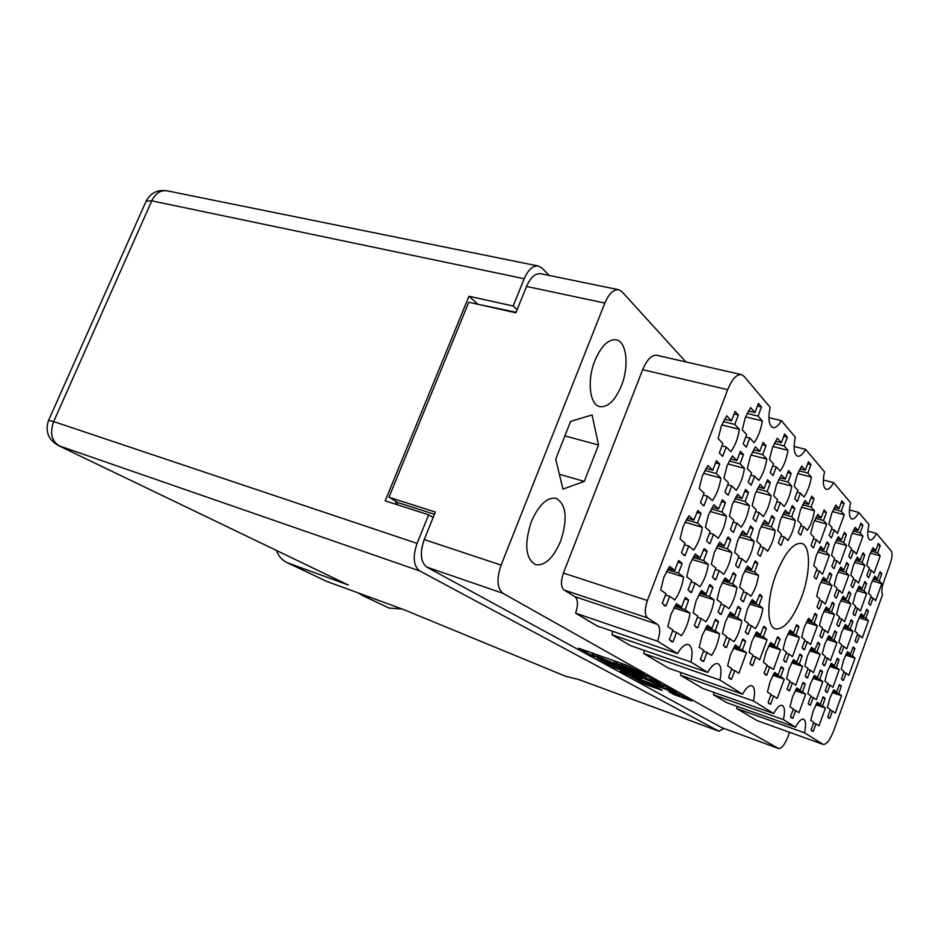 <?xml version="1.0" encoding="UTF-8"?>
<svg xmlns="http://www.w3.org/2000/svg" width="939" height="939" viewBox="0 0 939 939"><rect width="100%" height="100%" fill="white"/><g stroke="black" fill="none" stroke-linecap="round" stroke-linejoin="round"><path stroke-width="1.41" d="M870.465 605.197L873.047 598.026L875.641 600.69L881.756 583.659L879.197 580.901L881.768 573.752L880.148 571.769L877.355 578.905L874.749 576.077L870.993 584.035L868.528 593.366L871.169 596.089L868.587 603.296L869.843 605.009M868.739 577.591L871.357 570.302L874.009 573.177L880.23 555.9L877.625 552.918L880.242 545.676L878.376 543.481L875.747 550.77L873.082 547.719L869.256 555.759L866.744 565.278L869.444 568.224L866.814 575.537L868.27 577.45M852.976 587.591L855.675 580.138L858.469 583.025L864.854 565.36L862.096 562.367L864.784 554.949L862.976 552.801L860.112 560.207L857.295 557.156L853.34 565.384L850.781 575.114L853.645 578.06L850.945 585.537L852.389 587.415M834.043 568.529L836.86 560.783L839.9 563.905L846.579 545.547L843.586 542.308L846.391 534.596L844.372 532.26L841.426 539.972L838.374 536.65L834.208 545.183L831.555 555.325L834.665 558.517L831.825 566.299L833.503 568.365M813.467 547.813L816.425 539.749L819.735 543.153L826.731 524.044L823.48 520.523L826.426 512.494L824.149 509.924L821.132 517.976L817.799 514.361L813.397 523.199L810.65 533.81L814.031 537.284L811.061 545.383L813.01 547.683M857.002 642.663L859.596 635.433L862.284 637.886L868.434 620.749L865.793 618.191L868.387 610.996L866.838 609.188L863.892 616.348L861.192 613.742L857.389 621.806L854.924 631.149L857.659 633.661L855.053 640.914L856.11 642.382M838.914 626.489L841.626 618.977L844.525 621.63L850.957 603.836L848.105 601.077L850.804 593.612L849.079 591.652L846.039 599.082L843.116 596.265L839.126 604.622L836.567 614.352L839.525 617.064L836.802 624.599L838.011 626.207M819.313 608.965L822.153 601.16L825.299 604.035L832.024 585.537L828.937 582.544L831.766 574.774L829.841 572.649L826.696 580.384L823.538 577.321L819.313 585.983L816.672 596.136L819.888 599.082L817.024 606.911L818.432 608.683M843.433 680.388L846.051 673.11L848.833 675.352L855.03 658.086L852.295 655.751L854.901 648.497L853.434 646.865L850.323 654.06L847.541 651.666L843.692 659.859L841.227 669.214L844.055 671.491L841.426 678.803L843.433 680.388L842.271 680M824.735 665.669L827.47 658.11L830.475 660.528L836.954 642.605L833.996 640.069L836.719 632.546L835.1 630.773L831.86 638.25L828.844 635.656L824.794 644.142L822.247 653.884L825.311 656.361L822.564 663.955L824.735 665.669L823.526 665.27M804.477 649.706L807.34 641.842L810.592 644.471L817.376 625.832L814.172 623.085L817.024 615.268L815.216 613.343L811.859 621.113L808.585 618.308L804.312 627.099L801.66 637.264L804.993 639.952L802.106 647.851L804.477 649.706L803.232 649.307M829.783 718.394L832.412 711.058L835.276 713.077L841.52 695.693L838.703 693.569L841.321 686.268L839.947 684.801L839.302 684.707L836.661 692.043L833.785 689.872L829.888 698.182L827.423 707.536L830.346 709.602L827.705 716.962L829.783 718.394L828.339 717.889M810.463 705.142L813.221 697.524L816.32 699.708L822.834 681.644L819.782 679.355L822.529 671.772L821.003 670.188L820.334 670.082L817.587 677.7L814.465 675.352L810.369 683.956L807.81 693.71L810.979 695.94L808.209 703.593L810.463 705.142L808.937 704.614M789.523 690.775L792.41 682.853L795.767 685.224L802.599 666.444L799.289 663.943L802.164 656.068L800.474 654.342L799.782 654.225L796.894 662.148L793.514 659.601L789.194 668.533L786.542 678.709L789.981 681.139L787.082 689.097L789.523 690.775L787.927 690.224M766.752 675.153L769.78 666.901L773.443 669.484L780.614 649.905L777.011 647.206L780.027 638.978L778.138 637.111L777.433 636.982L774.405 645.246L770.708 642.464L766.142 651.748L763.395 662.382L767.14 665.035L764.088 673.333L766.752 675.153L765.074 674.589M850.851 558.541L853.598 550.97L856.462 554.092L862.964 536.146L860.147 532.918L862.882 525.394L860.922 523.046L858.117 530.594L855.229 527.295L851.204 535.606L848.598 545.524L851.532 548.716L848.774 556.311L850.452 558.423M831.461 537.883L834.337 530.007L837.459 533.399L844.267 514.748L841.203 511.239L844.067 503.41L841.872 500.839L838.985 508.703L835.851 505.123L831.602 513.727L828.902 524.091L832.095 527.565L829.196 535.465L831.156 537.789M855.03 615.62L857.671 608.272L860.406 610.937L866.674 593.542L863.986 590.772L866.615 583.471L864.936 581.499L862.037 588.776L859.279 585.959L855.406 594.105L852.894 603.636L855.687 606.348L853.035 613.719L854.267 615.385M836.52 598.037L839.29 590.42L842.26 593.295L848.809 575.231L845.886 572.238L848.633 564.644L846.778 562.508L843.774 570.067L840.792 567.015L836.708 575.454L834.114 585.384L837.142 588.33L834.36 595.995L835.792 597.814M816.449 578.976L819.348 571.041L822.564 574.175L829.43 555.372L826.261 552.132L829.137 544.233L827.059 541.897L823.961 549.773L820.721 546.451L816.414 555.207L813.714 565.571L817.012 568.776L814.101 576.746L815.756 578.764M841.215 653.92L843.879 646.525L846.72 648.966L853.023 631.442L850.241 628.895L852.894 621.536L851.297 619.752L848.222 627.064L845.37 624.458L841.45 632.733L838.938 642.276L841.837 644.764L839.149 652.182L841.215 653.92L840.17 653.579M822.071 637.839L824.865 630.163L827.94 632.804L834.536 614.587L831.508 611.841L834.29 604.2L832.517 602.251L829.325 609.845L826.238 607.04L822.106 615.608L819.512 625.55L822.646 628.25L819.841 635.961L822.071 637.839L821.015 637.499M827.306 692.501L829.994 685.059L832.916 687.266L839.278 669.613L836.391 667.3L839.067 659.882L837.565 658.274L834.302 665.622L831.355 663.251L827.388 671.643L824.876 681.198L827.869 683.451L825.17 690.94L827.306 692.501L825.968 692.043M807.528 677.946L810.334 670.2L813.503 672.594L820.158 654.26L817.036 651.748L819.829 644.037L818.162 642.288L814.77 649.929L811.578 647.358L807.399 656.068L804.793 666.021L808.045 668.474L805.216 676.244L807.528 677.946L806.131 677.477M786.06 662.136L788.995 654.084L792.446 656.69L799.418 637.593L796.026 634.87L798.948 626.853L797.105 624.951L796.507 624.834L793.572 632.898L790.086 630.104L785.673 639.13L782.973 649.53L786.506 652.194L783.549 660.293L786.06 662.136L784.605 661.655M731.551 679.284L734.768 670.599L738.864 673.286L746.47 652.711L742.432 649.882L745.636 641.231L743.571 639.295L742.726 639.142L739.509 647.828L735.378 644.929L730.472 654.706L727.608 665.892L731.81 668.65L728.57 677.383L731.551 679.284L729.556 678.592M703.663 661.514L707.055 652.417L711.551 655.375C715.659 649.154 718.335 641.983 719.579 633.848L715.142 630.738L718.523 621.7L716.199 619.564L715.33 619.411L711.938 628.496L707.396 625.304L702.161 635.503L699.179 647.253L703.804 650.281L700.388 659.424L703.663 661.514L701.55 660.786M672.946 641.936L676.538 632.405L681.503 635.668C685.916 629.2 688.745 621.677 689.989 613.108L685.106 609.681L688.674 600.197L686.033 597.838L685.153 597.662L681.561 607.193L676.538 603.671L670.951 614.329L667.84 626.7L672.946 630.046L669.331 639.635L672.946 641.936L670.716 641.184M748.207 634.271L751.4 625.656L755.355 628.649C759.135 622.827 761.646 616.019 762.891 608.249L758.994 605.115L762.163 596.547L759.944 594.352L756.177 602.85L752.174 599.634L747.327 609.247L744.463 620.421L748.524 623.496L745.32 632.147L748.207 634.271L746.681 633.778M721.234 614.423L724.603 605.409L728.946 608.695C732.983 602.65 735.636 595.537 736.904 587.368L732.62 583.929L735.965 574.961L733.453 572.555L729.521 581.441L725.131 577.908L719.967 587.92L716.985 599.657L721.457 603.026L718.065 612.087L721.234 614.423L719.685 613.918M691.55 592.568L695.106 583.119L699.907 586.746C704.238 580.466 707.044 573.025 708.311 564.398L703.593 560.606L707.126 551.216L704.262 548.54L700.177 557.86L695.318 553.963L689.813 564.409L686.702 576.769L691.632 580.502L688.052 589.997L691.55 592.568L689.977 592.063M738.653 567.755L741.986 558.822L746.188 562.438C750.155 556.557 752.785 549.503 754.076 541.287L749.932 537.519L753.254 528.645L750.554 525.934L746.951 534.796L742.702 530.934L737.62 540.758L734.638 552.484L738.946 556.193L735.589 565.172L737.655 567.449M709.978 543.658L713.511 534.303L718.135 538.282C722.396 532.19 725.166 524.807 726.469 516.145L721.915 511.99L725.413 502.682L722.337 499.677L718.617 508.985L713.933 504.713L708.499 514.971L705.389 527.307L710.154 531.404L706.598 540.817L709.062 543.388M781.095 545.395L784.229 536.92L787.927 540.512C791.577 534.984 794.042 528.293 795.345 520.452L791.694 516.72L794.817 508.292L792.293 505.581L789.065 514.02L785.333 510.206L780.626 519.49L777.762 530.641L781.553 534.326L778.396 542.836L780.52 545.23M755.918 521.485L759.228 512.635L763.29 516.579C767.186 510.863 769.792 503.867 771.095 495.616L767.104 491.52L770.391 482.716L767.527 479.712L764.217 488.562L760.121 484.371L755.109 494.031L752.127 505.734L756.294 509.783L752.961 518.68L755.472 521.356M728.241 495.193L731.739 485.921L736.211 490.264C740.378 484.348 743.136 477.035 744.463 468.326L740.061 463.819L743.535 454.605L740.378 451.295L736.88 460.556L732.361 455.931L727.021 465.99L723.91 478.315L728.5 482.775L724.978 492.095L727.96 495.123M797.328 501.508L800.439 493.104L804.007 496.989C807.599 491.613 810.052 484.982 811.355 477.094L807.845 473.08L810.944 464.723L808.42 461.777L805.31 470.169L801.706 466.049L797.058 475.181L794.194 486.32L797.857 490.299L794.723 498.738L797.223 501.473M772.445 447.703L769.464 459.394L773.478 463.772L770.18 472.587L773.043 475.627L776.318 466.847L780.227 471.108C784.053 465.556 786.636 458.631 787.974 450.333L784.124 445.931L787.387 437.198L784.617 433.971L781.342 442.738L777.386 438.22L772.445 447.703M752.691 665.505L755.813 657.042L759.663 659.753L767.046 639.705L763.243 636.853L766.353 628.437L764.334 626.466L763.63 626.336L760.508 634.799L756.623 631.877L751.881 641.372L749.076 652.3L753.019 655.082L749.885 663.58L752.691 665.505L750.965 664.929M726.504 647.546L729.791 638.696L734.016 641.677C737.948 635.656 740.542 628.672 741.787 620.726L737.631 617.604L740.894 608.801L738.629 606.641L737.913 606.5L734.627 615.338L730.366 612.134L725.331 622.029L722.408 633.496L726.739 636.548L723.429 645.433L726.504 647.546L724.708 646.936M697.736 627.815L701.21 618.543L705.858 621.818C710.072 615.573 712.818 608.261 714.074 599.892L709.497 596.453L712.947 587.251L710.377 584.856L709.661 584.704L706.187 593.964L701.492 590.443L696.128 600.76L693.088 612.815L697.853 616.172L694.355 625.491L697.736 627.815L695.869 627.193M665.997 606.031L669.683 596.312L674.812 599.927C679.355 593.436 682.254 585.76 683.51 576.922L678.463 573.13L682.125 563.459L679.167 560.806L678.486 560.653L674.801 570.372L669.601 566.463L663.85 577.262L660.68 589.962L665.962 593.683L662.253 603.46L665.997 606.031L664.061 605.397M743.535 601.723L746.787 592.943L750.871 596.242C754.745 590.385 757.315 583.459 758.583 575.478L754.557 572.039L757.808 563.306L755.355 560.876L751.658 569.55L747.538 566.017L742.585 575.736L739.662 587.18L743.841 590.561L740.566 599.375L743.535 601.723L742.256 601.312M715.729 579.832L719.18 570.642L723.664 574.269C727.807 568.201 730.519 560.959 731.798 552.543L727.385 548.752L730.812 539.632L728.018 536.932L724.192 546.017L719.65 542.132L714.368 552.273L711.316 564.304L715.929 568.025L712.466 577.25L715.729 579.832L714.473 579.433M685.071 555.677L688.721 546.04L693.675 550.054C698.123 543.751 700.999 536.157 702.29 527.26L697.407 523.082L701.034 513.504L697.853 510.511L693.874 520.053L688.862 515.757L683.193 526.345L680.024 539.021L685.118 543.141L681.444 552.825L685.071 555.677L683.85 555.313M760.414 556.287L763.642 547.59L767.586 551.193C771.389 545.5 773.936 538.634 775.227 530.605L771.353 526.861L774.558 518.211L771.952 515.499L768.548 524.15L764.569 520.3L759.674 529.854L756.752 541.287L760.79 544.984L757.538 553.717L759.639 556.064M733.559 532.272L736.974 523.176L741.305 527.143C745.378 521.239 748.066 514.067 749.369 505.605L745.108 501.485L748.5 492.435L745.531 489.43L742.021 498.503L737.643 494.266L732.432 504.22L729.392 516.227L733.84 520.3L730.401 529.455L732.901 532.084M703.957 505.804L707.572 496.262L712.361 500.64C716.727 494.524 719.579 487.001 720.894 478.068L716.187 473.514L719.779 464.03L716.387 460.685L712.771 470.216L707.936 465.533L702.36 475.909L699.179 488.573L704.109 493.081L700.471 502.682L703.44 505.652M800.767 535.03L803.807 526.767L807.294 530.347C810.791 524.971 813.197 518.457 814.489 510.781L811.073 507.072L814.101 498.855L811.66 496.144L808.596 504.396L805.099 500.604L800.544 509.631L797.739 520.511L801.296 524.185L798.244 532.483L800.368 534.913M777.152 511.25L780.356 502.623L784.159 506.532C787.891 500.992 790.415 494.184 791.73 486.12L787.985 482.071L791.178 473.491L788.49 470.521L785.286 479.136L781.448 474.981L776.623 484.36L773.701 495.78L777.598 499.794L774.382 508.457L776.882 511.168M751.235 485.158L754.616 476.132L758.794 480.439C762.797 474.711 765.461 467.599 766.787 459.089L762.679 454.64L766.036 445.673L763.078 442.398L759.698 451.413L755.484 446.835L750.343 456.6L747.303 468.608L751.587 473.021L748.183 482.083L751.153 485.134M813.291 731.364L815.991 723.863L819.019 725.847L825.428 708.065L822.447 705.975L825.135 698.51L823.738 697.067L822.998 696.973L820.287 704.473L817.247 702.337L813.233 710.846L810.721 720.401L813.808 722.431L811.096 729.967L813.291 731.364L811.66 730.788M792.856 718.347L795.697 710.553L798.972 712.701L805.674 694.214L802.446 691.949L805.251 684.191L803.702 682.63L802.939 682.524L800.11 690.318L796.8 687.994L792.575 696.832L789.969 706.797L793.326 708.992L790.474 716.833L792.856 718.347L791.143 717.736M770.684 704.215L773.642 696.092L777.21 698.428L784.241 679.19L780.72 676.726L783.678 668.65L781.952 666.948L781.154 666.831L778.185 674.941L774.593 672.43L770.121 681.608L767.421 692.008L771.072 694.402L768.09 702.56L770.684 704.215L768.853 703.569M745.355 417.468L742.244 429.769L746.669 434.593L743.195 443.83L746.329 447.175L749.792 437.985L754.111 442.68C758.207 436.952 760.93 429.698 762.292 420.942L758.043 416.094L761.494 406.951L758.442 403.394L754.979 412.573L750.625 407.596L745.355 417.468M734.098 413.982L738.347 415.015L735.073 411.399L731.493 420.848L726.833 415.789L721.34 425.966L718.159 438.619L722.901 443.501L719.297 453.009L722.666 456.389L726.246 446.941L722.021 445.849M640.504 680.247L636.748 679.425L656.924 687.407L662.195 690.365L645.786 684.543L631.489 676.726L676.315 692.865L691.597 700.975L673.92 694.508L668.732 691.574L679.859 695.189L669.965 690.858L640.598 680M612.921 667.042L638.074 676.42L641.666 678.404L640.222 678.087L620.456 671.092L629.635 675.716L676.268 692.383L660.281 683.874L612.921 667.042M801.53 597.368C810.65 573.177 810.944 545.512 801.624 543.388C793.209 542.625 784.628 553.048 775.907 574.68C766.506 599.387 766.553 626.888 775.532 628.93C784.265 629.635 792.927 619.118 801.53 597.368M560.571 541.287C567.849 518.903 566.393 504.583 556.205 498.304C547.108 496.954 538.833 504.713 531.38 521.556C524.091 544.092 525.453 558.47 535.453 564.668C544.82 566.064 553.188 558.271 560.571 541.287M621.36 385.859C629.306 366.456 626.806 341.702 616.289 339.836C608.402 338.967 601.289 345.845 594.95 360.47C586.816 380.201 589.598 404.779 599.751 406.622C607.862 407.561 615.068 400.648 621.36 385.859M881.768 573.752L879.456 573.083M880.242 545.676L877.824 544.996M864.784 554.949L862.272 554.233M846.391 534.596L843.656 533.845M826.426 512.494L823.433 511.685M868.387 610.996L866.063 610.291M850.804 593.612L848.293 592.849M831.766 574.774L829.031 573.975M854.901 648.497L852.589 647.757M836.719 632.546L834.208 631.759M817.024 615.268L814.301 614.411M841.321 686.268L839.02 685.493M822.529 671.772L820.029 670.939M802.164 656.068L799.441 655.164M780.027 638.978L777.058 638.015M862.882 525.394L860.265 524.678M844.067 503.41L841.203 502.647M866.615 583.471L864.209 582.755M848.633 564.644L846.016 563.893M829.137 544.233L826.285 543.423M852.894 621.536L850.476 620.796M834.29 604.2L831.672 603.401M839.067 659.882L836.661 659.108M819.829 644.037L817.212 643.203M798.948 626.853L796.108 625.937M745.636 641.231L742.362 640.152M718.523 621.7L714.919 620.526M688.674 600.197L684.684 598.918M762.163 596.547L758.888 595.526M735.965 574.961L732.35 573.858M707.126 551.216L703.135 550.019M753.254 528.645L749.627 527.601M725.413 502.682L721.41 501.567M794.817 508.292L791.518 507.389M770.391 482.716L766.764 481.754M743.535 454.605L739.521 453.56M810.944 464.723L807.634 463.878M787.387 437.198L783.748 436.295M766.353 628.437L763.219 627.428M740.894 608.801L737.467 607.709M712.947 587.251L709.156 586.053M682.125 563.459L677.911 562.168M757.808 563.306L754.357 562.285M730.812 539.632L727.009 538.517M701.034 513.504L696.82 512.307M774.558 518.211L771.107 517.236M748.5 492.435L744.686 491.402M719.779 464.03L715.541 462.904M814.101 498.855L810.944 498.01M791.178 473.491L787.715 472.587M766.036 445.673L762.222 444.699M825.135 698.51L822.74 697.689M805.251 684.191L802.657 683.31M783.678 668.65L780.837 667.688M761.494 406.951L757.468 405.988M612.686 666.444L660.152 683.346L643.415 674.425L596.911 657.816L609.071 664.929L612.686 666.444L613.19 665.117M685.881 361.926L621.982 291.712L618.695 289.728C613.531 289.212 608.918 293.661 604.857 303.062L501.109 565.114C496.449 578.976 497.071 588.377 502.952 593.307L778.537 748.5C781.6 748.735 784.781 744.697 788.079 736.376L789.558 732.314M778.537 748.5L721.645 727.596L426.822 567.109C420.555 562.132 419.686 552.954 424.228 539.561L435.356 512.037L388.981 497.247L468.772 302.241L515.875 312.793L526.533 286.454C530.558 277.369 535.289 273.12 540.735 273.707L618.695 289.728M638.215 671.725L643.461 673.92L627.522 665.516L578.624 648.227L591.652 655.422L595.373 656.831L592.791 655.152L597.99 656.643L619.259 665.352L616.77 663.72L622.181 665.27L638.215 671.725L638.45 671.103M783.408 719.638L713.44 694.766L726.821 702.689L795.533 727.197L783.408 719.638C785.145 711.598 784.734 706.832 782.175 705.353C779.722 704.825 776.882 707.56 773.666 713.558L702.701 688.404L680.493 675.258L753.489 700.987C755.285 692.419 754.745 687.325 751.869 685.693C749.134 685.083 746.047 687.923 742.596 694.191L719.955 680.082L643.684 653.474L668.521 668.181L742.596 694.191M773.666 713.558L753.489 700.987M823.268 744.427L757.104 720.612L823.268 744.427C826.613 744.615 830.17 739.873 833.926 730.19L882.566 594.575C881.275 592.38 881.627 588.225 883.611 582.086L890.207 563.693C892.191 557.602 892.555 553.376 891.287 551.029L876.51 533.493C874.092 538.106 871.92 540.254 869.995 539.937C867.425 538.47 867.073 533.34 868.962 524.537L858.762 512.448L849.431 509.936M858.762 512.448C856.239 517.166 853.95 519.349 851.896 518.997C849.067 517.436 848.633 512.013 850.581 502.741L833.644 482.646L823.327 479.958M833.644 482.646C830.98 487.505 828.527 489.735 826.273 489.348C823.069 487.623 822.482 481.789 824.524 471.824L805.568 449.347L794.101 446.471M805.568 449.347C802.751 454.323 800.098 456.612 797.622 456.178C793.96 454.276 793.197 447.95 795.321 437.198L781.389 420.66L768.912 417.632M781.389 420.66C778.431 425.743 775.626 428.055 772.95 427.609C768.865 425.543 767.914 418.771 770.121 407.303L743.97 376.281L741.423 374.614C736.587 374.18 732.009 379.203 727.678 389.685L647.405 600.537C644.553 609.165 644.6 614.951 647.558 617.921L657.511 624.365C660.352 627.24 660.375 632.851 657.593 641.208L677.512 653.626L597.274 626.008L575.56 613.155L657.593 641.208M707.701 672.441L691.01 662.042L612.017 634.729L630.269 645.539L707.701 672.441C711.422 665.88 714.802 662.946 717.854 663.638C721.129 665.446 721.833 670.927 719.955 680.082M396.997 504.642L397.854 502.553L388.981 497.247M434.452 514.267L397.854 502.553M876.51 533.493L867.859 531.11M727.678 389.685L642.675 369.661L563.412 573.06L647.405 600.537M647.558 617.921L564.116 590.032L574.95 596.688L657.511 624.365M822.928 744.263L804.5 732.784L736.728 708.546L757.104 720.612M713.91 692.383L713.44 694.766M681.01 672.559L680.493 675.258M644.248 650.398L643.684 653.474M612.615 631.29L612.017 634.729M575.56 613.155C578.283 605.068 578.072 599.587 574.95 596.688M564.116 590.032C560.865 587.039 560.63 581.382 563.412 573.06M642.675 369.661C646.983 359.555 651.725 354.766 656.924 355.318L741.423 374.614M737.174 706.374L736.728 708.546M584.269 481.414L598.519 444.992L592.075 414.956L570.619 421.353L555.712 459.124L562.942 489.125L584.269 481.414L559.362 474.265M726.246 446.941L730.871 451.694C735.155 445.767 737.972 438.313 739.322 429.334L734.779 424.416L723.265 421.552M738.347 415.015L734.779 424.416M804.5 732.784C806.19 725.108 805.862 720.577 803.526 719.192C801.249 718.722 798.584 721.387 795.533 727.197M691.01 662.042C692.947 652.37 692.102 646.548 688.451 644.577C685.118 643.802 681.468 646.83 677.512 653.626M564.879 435.896L598.519 444.992M644.694 675.352L600.209 659.378L613.801 665.34L641.478 675.235L646.959 676.831L644.835 674.965M659.354 684.965L663.92 686.303L653.72 681.82L641.407 677.512L659.354 684.965M721.739 424.944L739.322 429.334M731.493 420.848L724.568 419.134M749.792 437.985L745.777 436.975M745.589 416.857L762.292 420.942M758.043 416.094L747.092 413.43M754.979 412.573L748.383 410.977M773.642 696.092L770.813 695.106M772.891 675.329L784.241 679.19M780.72 676.726L773.478 674.261M778.185 674.941L773.924 673.498M795.697 710.553L793.091 709.638M795.274 690.646L805.674 694.214M802.446 691.949L795.803 689.684M800.11 690.318L796.202 688.98M815.991 723.863L813.597 723.018M815.874 704.766L825.428 708.065M822.447 705.975L816.343 703.874M820.287 704.473L816.707 703.229M754.616 476.132L750.801 475.122M750.977 455.004L766.787 459.089M762.679 454.64L752.35 451.976M759.698 451.413L753.512 449.828M780.356 502.623L776.893 501.672M777.433 482.317L791.73 486.12M787.985 482.071L778.689 479.594M785.286 479.136L779.722 477.658M803.807 526.767L800.674 525.887M801.507 507.236L814.489 510.781M811.073 507.072L802.634 504.783M808.596 504.396L803.573 503.034M707.572 496.262L703.346 495.076M703.417 473.338L720.894 478.068M716.187 473.514L704.813 470.451M712.771 470.216L705.975 468.397M736.974 523.176L733.171 522.084M733.664 501.238L749.369 505.605M745.108 501.485L734.92 498.656M742.021 498.503L735.953 496.825M763.642 547.59L760.203 546.58M761.024 526.568L775.227 530.605M771.353 526.861L762.163 524.244M768.548 524.15L763.078 522.6M688.721 546.04L684.508 544.773M684.977 522.213L702.29 527.26M697.407 523.082L686.209 519.83M693.874 520.053L687.219 518.128M719.18 570.642L715.377 569.48M716.234 547.895L731.798 552.543M727.385 548.752L717.337 545.77M724.192 546.017L718.229 544.256M746.787 592.943L743.348 591.875M744.521 571.205L758.583 575.478M754.557 572.039L745.507 569.292M751.658 569.55L746.294 567.931M669.683 596.312L665.481 594.95M666.408 571.569L683.51 576.922M678.463 573.13L667.453 569.691M674.801 570.372L668.286 568.341M701.21 618.543L697.431 617.31M698.698 594.997L714.074 599.892M709.497 596.453L699.625 593.319M706.187 593.964L700.353 592.122M729.791 638.696L726.363 637.558M727.901 616.242L741.787 620.726M737.631 617.604L728.723 614.728M734.627 615.338L729.368 613.648M755.813 657.042L752.691 655.997M754.428 635.586L767.046 639.705M763.243 636.853L755.167 634.212M760.508 634.799L755.742 633.238M776.318 466.847L772.68 465.908M772.914 446.518L787.974 450.333M784.124 445.931L774.276 443.443M781.342 442.738L775.426 441.26M800.439 493.104L797.141 492.224M797.704 473.526L811.355 477.094M807.845 473.08L798.948 470.768M805.31 470.169L799.981 468.784M731.739 485.921L727.725 484.829M727.842 463.936L744.463 468.326M740.061 463.819L729.227 460.967M736.88 460.556L730.401 458.854M759.228 512.635L755.602 511.614M756.118 491.543L771.095 495.616M767.104 491.52L757.374 488.89M764.217 488.562L758.407 487.001M784.229 536.92L780.931 535.981M781.764 516.661L795.345 520.452M791.694 516.72L782.903 514.279M789.065 514.02L783.83 512.577M713.511 534.303L709.508 533.129M709.978 511.45L726.469 516.145M721.915 511.99L711.234 508.961M718.617 508.985L712.255 507.189M741.986 558.822L738.371 557.731M739.216 536.967L754.076 541.287M749.932 537.519L740.331 534.737M746.951 534.796L741.247 533.141M695.106 583.119L691.116 581.863M691.996 559.421L708.311 564.398M703.593 560.606L693.088 557.402M700.177 557.86L693.944 555.97M724.603 605.409L720.988 604.258M722.197 582.802L736.904 587.368M732.62 583.929L723.171 580.995M729.521 581.441L723.934 579.703M751.4 625.656L748.113 624.599M749.58 604.047L762.891 608.249M758.994 605.115L750.449 602.427M756.177 602.85L751.118 601.265M676.538 632.405L672.559 631.067M673.909 607.85L689.989 613.108M685.106 609.681L674.789 606.312M681.561 607.193L675.481 605.221M707.055 652.417L703.452 651.197M705.083 629.048L719.579 633.848M715.142 630.738L705.858 627.675M711.938 628.496L706.468 626.689M734.768 670.599L731.504 669.472M733.336 648.309L746.47 652.711M742.432 649.882L734.028 647.065M739.509 647.828L734.568 646.173M788.995 654.084L786.166 653.145M787.927 633.884L799.418 637.593M796.026 634.87L788.654 632.499M793.572 632.898L789.218 631.501M810.334 670.2L807.728 669.331M809.629 650.821L820.158 654.26M817.036 651.748L810.287 649.553M814.77 649.929L810.803 648.638M829.994 685.059L827.588 684.249M829.606 666.432L839.278 669.613M836.391 667.3L830.205 665.258M834.302 665.622L830.663 664.425M824.865 630.163L822.259 629.33M823.902 611.301L834.536 614.587M831.508 611.841L824.677 609.728M829.325 609.845L825.287 608.601M843.879 646.525L841.473 645.762M843.245 628.367L853.023 631.442M850.241 628.895L843.961 626.935M848.222 627.064L844.513 625.902M819.348 571.041L816.496 570.196M817.716 552.003L829.43 555.372M826.261 552.132L818.691 549.949M823.961 549.773L819.465 548.493M839.29 590.42L836.672 589.633M838.069 572.074L848.809 575.231M845.886 572.238L838.961 570.208M843.774 570.067L839.666 568.87M857.671 608.272L855.265 607.545M856.814 590.596L866.674 593.542M863.986 590.772L857.624 588.882M862.037 588.776L858.269 587.661M834.337 530.007L831.485 529.209M832.47 511.544L844.267 514.748M841.203 511.239L833.539 509.161M838.985 508.703L834.419 507.471M853.598 550.97L850.98 550.231M852.166 533.152L862.964 536.146M860.147 532.918L853.152 530.981M858.117 530.594L853.938 529.443M769.78 666.901L766.823 665.892M768.665 645.973L780.614 649.905M777.011 647.206L769.358 644.682M774.405 645.246L769.898 643.755M792.41 682.853L789.687 681.925M791.683 662.805L802.599 666.444M799.289 663.943L792.305 661.631M796.894 662.148L792.786 660.786M813.221 697.524L810.721 696.668M812.81 678.275L822.834 681.644M819.782 679.355L813.385 677.207M817.587 677.7L813.808 676.432M832.412 711.058L830.111 710.26M832.294 692.559L841.52 695.693M838.703 693.569L832.811 691.574M836.661 692.043L833.198 690.869M807.34 641.842L804.617 640.961M806.319 622.346L817.376 625.832M814.172 623.085L807.071 620.855M811.859 621.113L807.669 619.787M827.47 658.11L824.97 657.288M826.801 639.353L836.954 642.605M833.996 640.069L827.494 637.992M831.86 638.25L828.034 637.018M846.051 673.11L843.75 672.347M845.687 655.07L855.03 658.086M852.295 655.751L846.321 653.814M850.323 654.06L846.802 652.922M822.153 601.16L819.43 600.326M820.862 582.203L832.024 585.537M828.937 582.544L821.742 580.396M826.696 580.384L822.435 579.117M841.626 618.977L839.114 618.202M840.71 600.725L850.957 603.836M848.105 601.077L841.508 599.082M846.039 599.082L842.142 597.908M859.596 635.433L857.284 634.705M859.009 617.839L868.434 620.749M865.793 618.191L859.737 616.324M863.892 616.348L860.312 615.245M816.425 539.749L813.444 538.904M814.418 520.64L826.731 524.044M823.48 520.523L815.498 518.316M821.132 517.976L816.378 516.661M836.86 560.783L834.125 559.984M835.323 542.366L846.579 545.547M843.586 542.308L836.309 540.254M841.426 539.972L837.095 538.751M855.675 580.138L853.164 579.398M854.537 562.379L864.854 565.36M862.096 562.367L855.429 560.454M860.112 560.207L856.145 559.081M871.357 570.302L868.951 569.597M870.3 553.094L880.23 555.9M877.625 552.918L871.204 551.111M875.747 550.77L871.932 549.691M873.047 598.026L870.735 597.321M872.249 580.877L881.756 583.659M879.197 580.901L873.07 579.105M877.355 578.905L873.728 577.837M370.259 597.357L363.733 595.983L357.97 592.849M402.127 609.024L389.063 608.073L361.961 595.244M276.594 550.571C278.543 556.193 281.97 560.196 286.865 562.555L348.252 584.997L58.253 445.485L348.252 584.997M549.233 275.456L541.944 268.049L538.376 266.019C532.941 265.444 528.211 269.669 524.208 278.707L151.778 200.84L53.664 421.576L417.08 543.399C412.538 556.815 413.43 565.994 419.756 570.947L718.793 731.152L578.811 679.531L565.548 676.256L404.263 609.81L326.901 581.464L286.865 562.555M517.119 309.717L513.152 306.02L524.208 278.707M417.08 543.399L428.654 514.807L433.137 517.518M718.793 731.152L724.086 728.523M513.152 306.02L468.972 296.243L385.201 500.851L428.654 514.807M516.086 312.288L476.977 304.072M396.305 501.626L395.296 504.102M477.176 303.567L468.972 296.243M502.952 593.307L426.822 567.109M721.645 727.596L778.278 748.383M424.228 539.561L501.109 565.114M604.857 303.062L526.533 286.454M626.677 665.223L626.125 666.678M622.733 663.814L622.181 665.27M616.371 661.561L615.468 663.92M614.681 660.95L613.883 663.04M602.415 656.584L601.864 658.028M598.542 655.211L597.99 656.643M592.544 653.075L591.652 655.422M639.999 671.972L639.764 672.594M609.528 663.72L609.071 664.929M646.513 675.669L646.29 676.256M630.116 674.46L629.635 675.716M626.524 673.169L626.113 674.249M674.308 693.475L673.92 694.508M646.232 683.357L645.786 684.543M642.757 682.054L642.358 683.123M677.829 694.707L677.371 695.952M288.273 563.13L326.901 581.464M419.756 570.947L59.157 445.849C51.539 440.896 49.708 432.797 53.664 421.576L48.523 420.484M58.253 445.485C48.171 439.534 44.943 431.154 48.582 420.367L146.155 201.087L151.778 200.84C155.545 193.305 160.592 189.948 166.919 190.793C157.506 189.455 150.58 192.894 146.155 201.087L145.991 201.451M617.451 661.936L616.77 663.72M593.46 653.403L592.791 655.152M647.253 676.045L646.994 676.749M642.1 677.958L641.877 678.557M664.202 685.552L663.943 686.245M680.118 694.484L679.871 695.13M538.376 266.019L166.919 190.793M719.051 731.27L578.659 679.484"/></g></svg>
